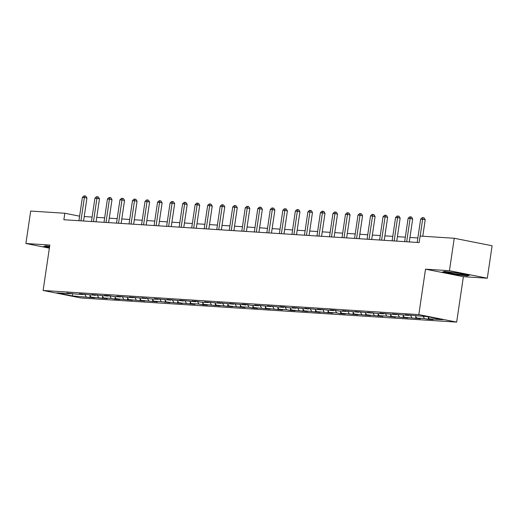 <?xml version="1.0" encoding="UTF-8"?>
<svg xmlns="http://www.w3.org/2000/svg" width="518" height="518" viewBox="0 0 518 518"><rect width="100%" height="100%" fill="white"/><g stroke="black" fill="none" stroke-linecap="round" stroke-linejoin="round"><path stroke-width="0.78" d="M487.308 278.211L449.449 270.713L425.518 269.172L463.377 276.677L487.308 278.211L492.1 245.759L454.241 238.261L420.111 236.072L419.153 242.56L63.863 219.742L64.821 213.248L30.691 211.059L25.9 243.505L49.372 248.154M463.377 276.677L456.669 322.105L80.983 297.973L43.123 290.475L418.809 314.607L456.669 322.105M72.481 295.933L94.684 297.863L90.948 297.125L107.213 298.666L103.477 297.928L111.189 298.42L114.925 299.164L119.742 299.469L116.006 298.731L132.271 300.278L128.535 299.534L144.8 301.081L141.064 300.343L157.323 301.884L153.593 301.146L161.299 301.638L169.852 302.693L166.123 301.949L182.381 303.496L178.645 302.758L194.91 304.299L191.174 303.561L198.886 304.053L202.622 304.798L207.44 305.102L203.703 304.364L219.969 305.911L216.233 305.167L232.498 306.714L228.762 305.976L245.02 307.517L241.291 306.779L248.996 307.271L252.732 308.016L257.55 308.32L253.82 307.582L270.079 309.129L266.343 308.385L282.608 309.932L278.872 309.194L286.584 309.686L290.32 310.431L295.137 310.735L291.401 309.997L307.666 311.545L303.93 310.8L320.195 312.348L316.459 311.609L332.718 313.15L328.988 312.412L336.694 312.904L340.43 313.649L345.247 313.953L341.517 313.215L357.776 314.763L354.04 314.018L370.305 315.566L366.569 314.827L382.834 316.368L379.098 315.63L386.81 316.122L395.363 317.178L391.627 316.433L407.893 317.981L404.157 317.243L420.415 318.784L416.686 318.046L424.391 318.538L428.127 319.282L432.944 319.587L429.215 318.848L442.864 319.729L427.311 316.647L405.108 314.717L408.838 315.462L392.579 313.914L396.315 314.653L380.05 313.112L383.786 313.85L376.074 313.351L367.521 312.302L371.257 313.047L354.992 311.499L358.728 312.237L342.463 310.696L346.199 311.435L338.487 310.942L334.757 310.198L329.934 309.894L333.67 310.632L317.411 309.084L321.141 309.829L304.882 308.281L308.618 309.019L292.353 307.478L296.089 308.216L288.377 307.724L284.641 306.98L279.824 306.675L283.56 307.414L267.294 305.866L271.031 306.604L254.765 305.063L258.501 305.801L250.79 305.309L247.06 304.565L242.236 304.26L245.972 304.998L229.714 303.451L233.443 304.195L217.184 302.648L220.921 303.386L204.655 301.845L208.391 302.583L200.68 302.091L196.944 301.346L192.126 301.042L195.862 301.78L179.597 300.233L183.333 300.977L167.068 299.43L170.804 300.168L154.539 298.627L158.275 299.365L150.57 298.867L142.016 297.818L145.746 298.562L129.487 297.015L133.223 297.753L116.958 296.212L120.694 296.95L112.982 296.458L109.246 295.713L104.429 295.409L108.165 296.147L91.9 294.6L95.636 295.344L79.371 293.797L83.107 294.535L75.395 294.043L66.841 292.994L70.578 293.732L56.928 292.858L72.481 295.933L72.429 293.453M409.356 314.989L408.838 315.462M424.391 318.538L423.2 316.381M416.686 318.046L415.488 315.883M396.827 314.186L396.315 314.653M411.862 317.735L410.418 315.125M404.157 317.243L402.959 315.08M384.304 313.384L383.786 313.85M399.339 316.932L397.889 314.322M391.627 316.433L390.43 314.277M371.775 312.581L371.257 313.047M386.81 316.122L385.366 313.519M379.098 315.63L377.9 313.474M359.246 311.771L358.728 312.237M374.281 315.32L372.837 312.71M366.569 314.827L365.378 312.665M346.717 310.968L346.199 311.435M361.752 314.517L360.308 311.907M354.04 314.018L352.849 311.862M334.188 310.165L333.67 310.632M349.223 313.714L347.779 311.104M341.517 313.215L340.32 311.059M321.659 309.363L321.141 309.829M336.694 312.904L335.25 310.301M328.988 312.412L327.79 310.256M309.129 308.553L308.618 309.019M324.164 312.101L322.72 309.492M316.459 311.609L315.261 309.447M296.607 307.75L296.089 308.216M311.642 311.299L310.191 308.689M303.93 310.8L302.732 308.644M284.078 306.947L283.56 307.414M299.113 310.496L297.669 307.886M291.401 309.997L290.203 307.841M271.549 306.138L271.031 306.604M286.584 309.686L285.14 307.077M278.872 309.194L277.68 307.032M259.019 305.335L258.501 305.801M274.054 308.883L272.61 306.274M266.343 308.385L265.151 306.229M246.49 304.532L245.972 304.998M261.525 308.08L260.081 305.471M253.82 307.582L252.622 305.426M233.961 303.729L233.443 304.195M248.996 307.271L247.552 304.668M241.291 306.779L240.093 304.623M221.432 302.92L220.921 303.386M236.467 306.468L235.023 303.859M228.762 305.976L227.564 303.813M208.909 302.117L208.391 302.583M223.944 305.665L222.494 303.056M216.233 305.167L215.035 303.011M196.38 301.314L195.862 301.78M211.415 304.862L209.971 302.253M203.703 304.364L202.506 302.208M183.851 300.505L183.333 300.977M198.886 304.053L197.442 301.45M191.174 303.561L189.983 301.398M171.322 299.702L170.804 300.168M186.357 303.25L184.913 300.641M178.645 302.758L177.454 300.595M158.793 298.899L158.275 299.365M173.828 302.447L172.384 299.838M166.123 301.949L164.925 299.792M146.264 298.096L145.746 298.562M161.299 301.638L159.855 299.035M153.593 301.146L152.396 298.99M133.735 297.287L133.223 297.753M148.77 300.835L147.326 298.226M141.064 300.343L139.866 298.18M121.212 296.484L120.694 296.95M136.247 300.032L134.797 297.423M128.535 299.534L127.337 297.377M108.683 295.681L108.165 296.147M123.718 299.229L122.274 296.62M116.006 298.731L114.808 296.574M96.154 294.878L95.636 295.344M111.189 298.42L109.745 295.817M103.477 297.928L102.286 295.772M83.625 294.069L83.107 294.535M98.66 297.617L97.216 295.007M90.948 297.125L89.756 294.962M71.096 293.266L70.578 293.732M86.13 296.814L84.687 294.205M449.449 270.713L454.241 238.261M425.518 269.172L418.809 314.607M43.123 290.475L49.832 245.046L25.9 243.505M79.604 216.174L64.821 213.248M417.858 237.976L409.945 237.471M405.329 237.173L397.416 236.668M392.799 236.37L384.887 235.858M380.27 235.567L372.358 235.055M367.741 234.758L359.829 234.253M355.219 233.955L347.306 233.45M342.689 233.152L334.777 232.64M330.16 232.349L322.248 231.837M317.631 231.54L309.719 231.034M305.102 230.737L297.19 230.225M292.573 229.934L284.66 229.422M280.044 229.124L272.131 228.619M267.521 228.321L259.609 227.816M254.992 227.519L247.08 227.007M242.463 226.716L234.55 226.204M229.934 225.906L222.021 225.401M217.405 225.103L209.492 224.598M204.875 224.3L196.963 223.789M192.346 223.491L184.434 222.986M179.824 222.688L171.911 222.183M167.295 221.885L159.382 221.374M154.765 221.082L146.853 220.571M142.236 220.273L134.324 219.768M129.707 219.47L121.795 218.965M117.178 218.667L109.266 218.156M104.649 217.864L96.736 217.353M92.126 217.055L84.214 216.55M429.215 318.848L428.075 316.796M89.867 297.552L90.145 295.668M102.396 298.355L102.674 296.471M114.925 299.164L115.203 297.28M127.454 299.967L127.732 298.083M139.977 300.77L140.255 298.886M152.506 301.573L152.784 299.689M165.035 302.382L165.313 300.498M177.564 303.185L177.842 301.301M190.093 303.988L190.371 302.104M202.622 304.798L202.901 302.913M215.151 305.601L215.43 303.716M227.674 306.403L227.952 304.519M240.203 307.206L240.481 305.322M252.732 308.016L253.011 306.132M265.261 308.819L265.54 306.934M277.79 309.622L278.069 307.737M290.32 310.431L290.598 308.547M302.849 311.234L303.127 309.35M315.371 312.037L315.65 310.152M327.9 312.84L328.179 310.955M340.43 313.649L340.708 311.765M352.959 314.452L353.237 312.568M365.488 315.255L365.766 313.371M378.017 316.058L378.295 314.173M390.546 316.867L390.825 314.983M403.069 317.67L403.347 315.786M415.598 318.473L415.876 316.589M428.127 319.282L428.405 317.398M49.65 246.257L45.875 245.797L43.829 246.432L49.463 247.546M457.983 273.031L444.528 271.406L442.482 272.034L453.885 274.294L467.333 275.919L469.379 275.291L457.983 273.031M467.398 275.472L467.333 275.919M83.553 221.005L86.946 198.025L84.389 197.52L80.944 220.836M82.381 197.39L84 195.895L84.803 195.946L84.389 197.52L82.381 197.39L78.937 220.707M84.803 195.946L85.826 196.147L86.946 198.025M49.624 246.439A8.547 0.544 -171.6 0 0 48.919 246.497A8.547 0.544 -171.6 0 0 49.469 246.846A8.547 0.544 -171.6 0 0 49.56 246.879M49.508 247.254L44.418 246.244M449.32 272.086A8.547 0.544 -171.6 0 0 447.578 272.105A8.547 0.544 -171.6 0 0 452.732 273.433A8.547 0.544 -171.6 0 0 462.619 274.721A8.547 0.544 -171.6 0 0 464.381 274.585A8.547 0.544 -171.6 0 0 458.32 273.219A8.547 0.544 -171.6 0 0 449.32 272.086M468.537 275.123L467.016 275.589L453.982 274.016L443.071 271.853M96.083 221.808L99.475 198.834L96.918 198.323L93.473 221.639M94.911 198.193L96.529 196.698L97.332 196.749L96.918 198.323L94.911 198.193L91.466 221.51M97.332 196.749L98.355 196.957L99.475 198.834M108.612 222.611L112.005 199.637L109.447 199.132L106.002 222.442M107.44 199.003L109.058 197.507L109.861 197.559L109.447 199.132L107.44 199.003L103.995 222.319M109.861 197.559L110.884 197.759L112.005 199.637M121.141 223.42L124.534 200.44L121.97 199.935L118.531 223.252M119.962 199.806L121.581 198.31L122.384 198.362L121.97 199.935L119.962 199.806L116.524 223.122M122.384 198.362L123.407 198.562L124.534 200.44M133.663 224.223L137.056 201.243L134.499 200.738L131.06 224.054M132.491 200.608L134.11 199.113L134.913 199.165L134.499 200.738L132.491 200.608L129.053 223.925M134.913 199.165L135.936 199.365L137.056 201.243M146.193 225.026L149.585 202.052L147.028 201.541L143.583 224.857M145.021 201.418L146.639 199.916L147.442 199.967L147.028 201.541L145.021 201.418L141.576 224.728M147.442 199.967L148.465 200.175L149.585 202.052M158.722 225.829L162.115 202.855L159.557 202.35L156.112 225.667M157.55 202.221L159.168 200.725L159.971 200.777L159.557 202.35L157.55 202.221L154.105 225.537M159.971 200.777L160.994 200.978L162.115 202.855M171.251 226.638L174.644 203.658L172.086 203.153L168.641 226.47M170.079 203.024L171.698 201.528L172.5 201.58L172.086 203.153L170.079 203.024L166.634 226.34M172.5 201.58L173.524 201.78L174.644 203.658M183.78 227.441L187.173 204.468L184.615 203.956L181.171 227.272M182.608 203.827L184.227 202.331L185.03 202.383L184.615 203.956L182.608 203.827L179.163 227.143M185.03 202.383L186.053 202.583L187.173 204.468M196.309 228.244L199.702 205.27L197.144 204.765L193.7 228.075M195.137 204.636L196.756 203.134L197.559 203.185L197.144 204.765L195.137 204.636L191.692 227.952M197.559 203.185L198.582 203.393L199.702 205.27M208.838 229.053L212.231 206.073L209.667 205.568L206.229 228.885M207.66 205.439L209.278 203.943L210.081 203.995L209.667 205.568L207.66 205.439L204.221 228.755M210.081 203.995L211.104 204.196L212.231 206.073M221.361 229.856L224.754 206.876L222.196 206.371L218.758 229.688M220.189 206.242L221.808 204.746L222.611 204.798L222.196 206.371L220.189 206.242L216.751 229.558M222.611 204.798L223.634 204.999L224.754 206.876M233.89 230.659L237.283 207.686L234.725 207.174L231.281 230.491M232.718 207.045L234.337 205.549L235.14 205.601L234.725 207.174L232.718 207.045L229.273 230.361M235.14 205.601L236.163 205.808L237.283 207.686M246.419 231.462L249.812 208.489L247.254 207.983L243.81 231.3M245.247 207.854L246.866 206.358L247.669 206.41L247.254 207.983L245.247 207.854L241.802 231.17M247.669 206.41L248.692 206.611L249.812 208.489M258.948 232.271L262.341 209.291L259.783 208.786L256.339 232.103M257.776 208.657L259.395 207.161L260.198 207.213L259.783 208.786L257.776 208.657L254.332 231.973M260.198 207.213L261.221 207.414L262.341 209.291M271.477 233.074L274.87 210.094L272.313 209.589L268.868 232.906M270.305 209.46L271.924 207.964L272.727 208.016L272.313 209.589L270.305 209.46L266.861 232.776M272.727 208.016L273.75 208.217L274.87 210.094M284.006 233.877L287.399 210.904L284.842 210.399L281.397 233.709M282.834 210.269L284.453 208.767L285.256 208.819L284.842 210.399L282.834 210.269L279.39 233.579M285.256 208.819L286.279 209.026L287.399 210.904M296.536 234.686L299.928 211.707L297.364 211.202L293.926 234.518M295.357 211.072L296.976 209.576L297.779 209.628L297.364 211.202L295.357 211.072L291.919 234.389M297.779 209.628L298.802 209.829L299.928 211.707M309.058 235.489L312.451 212.509L309.894 212.004L306.455 235.321M307.886 211.875L309.505 210.379L310.308 210.431L309.894 212.004L307.886 211.875L304.448 235.191M310.308 210.431L311.331 210.632L312.451 212.509M321.587 236.292L324.98 213.319L322.423 212.807L318.978 236.124M320.415 212.678L322.034 211.182L322.837 211.234L322.423 212.807L320.415 212.678L316.971 235.994M322.837 211.234L323.86 211.441L324.98 213.319M334.116 237.095L337.509 214.122L334.952 213.617L331.507 236.927M332.945 213.487L334.563 211.991L335.366 212.043L334.952 213.617L332.945 213.487L329.5 236.804M335.366 212.043L336.389 212.244L337.509 214.122M346.646 237.904L350.038 214.925L347.481 214.42L344.036 237.736M345.474 214.29L347.092 212.794L347.895 212.846L347.481 214.42L345.474 214.29L342.029 237.607M347.895 212.846L348.918 213.047L350.038 214.925M359.175 238.707L362.568 215.728L360.01 215.223L356.565 238.539M358.003 215.093L359.621 213.597L360.424 213.649L360.01 215.223L358.003 215.093L354.558 238.409M360.424 213.649L361.447 213.85L362.568 215.728M371.704 239.51L375.097 216.537L372.539 216.025L369.094 239.342M370.532 215.902L372.151 214.4L372.954 214.452L372.539 216.025L370.532 215.902L367.087 239.212M372.954 214.452L373.977 214.659L375.097 216.537M384.233 240.313L387.626 217.34L385.062 216.835L381.624 240.151M383.055 216.705L384.673 215.21L385.476 215.261L385.062 216.835L383.055 216.705L379.616 240.022M385.476 215.261L386.499 215.462L387.626 217.34M396.756 241.123L400.149 218.143L397.591 217.638L394.153 240.954M395.584 217.508L397.202 216.012L398.005 216.064L397.591 217.638L395.584 217.508L392.145 240.825M398.005 216.064L399.028 216.265L400.149 218.143M409.285 241.925L412.678 218.952L410.12 218.441L406.675 241.757M408.113 218.311L409.732 216.815L410.534 216.867L410.12 218.441L408.113 218.311L404.668 241.628M410.534 216.867L411.557 217.068L412.678 218.952M422.772 236.24L425.207 219.755L422.649 219.25L420.163 236.072M420.642 219.12L422.261 217.618L423.064 217.67L422.649 219.25L420.642 219.12L417.197 242.437M423.064 217.67L424.087 217.877L425.207 219.755"/></g></svg>
